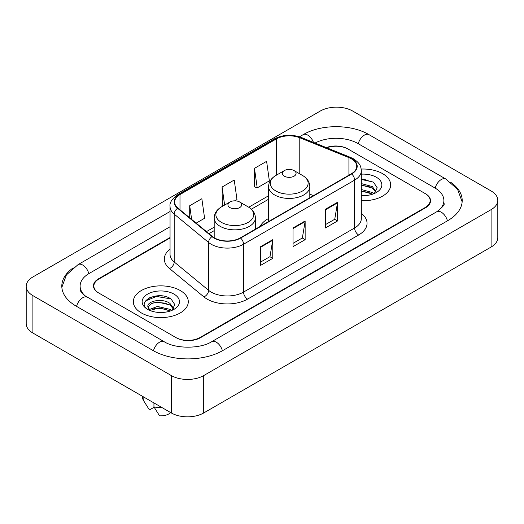 <?xml version="1.0" encoding="UTF-8"?>
<svg xmlns="http://www.w3.org/2000/svg" width="524" height="524" viewBox="0 0 524 524"><rect width="100%" height="100%" fill="white"/><g stroke="black" fill="none" stroke-linecap="round" stroke-linejoin="round"><path stroke-width="0.79" d="M268.596 218.488A30.34 17.515 0 0 0 260.055 226.479M170.051 237.968L98.879 279.056A17.174 9.917 0 0 0 93.855 286.071A17.174 9.917 0 0 0 98.879 293.08L175.789 337.482A17.174 9.917 0 0 0 200.07 337.482L425.121 207.55A17.174 9.917 0 0 0 430.145 200.541A17.174 9.917 0 0 0 425.121 193.533L348.211 149.13A17.174 9.917 0 0 0 326.799 147.794M438.175 210.877A30.909 17.849 0 0 0 443.887 200.541A30.909 17.849 0 0 0 434.835 187.919L357.925 143.524A30.909 17.849 0 0 0 315.062 143.052M170.051 226.754L89.165 273.449A30.909 17.849 0 0 0 80.113 286.071A30.909 17.849 0 0 0 85.825 296.401M171.335 375.57A22.899 13.218 0 0 0 203.712 375.57L491.093 209.652A22.899 13.218 0 0 0 497.8 200.306A22.899 13.218 0 0 0 491.093 190.959L352.665 111.036A22.899 13.218 0 0 0 320.288 111.036L32.907 276.954A22.899 13.218 0 0 0 26.2 286.3A22.899 13.218 0 0 0 32.907 295.647L171.335 375.57L171.335 412.964A22.899 13.218 0 0 0 203.712 412.964L491.093 247.046A22.899 13.218 0 0 0 497.8 237.7L497.8 200.306M26.2 286.3L26.2 323.694A22.899 13.218 0 0 0 32.907 333.041L171.335 412.964M73.183 267.895A49.23 28.42 0 0 0 61.799 286.071A49.23 28.42 0 0 0 76.216 306.167L153.119 350.569A49.23 28.42 0 0 0 222.739 350.569L447.784 220.637A49.23 28.42 0 0 0 462.201 200.541A49.23 28.42 0 0 0 450.817 182.365M163.102 296.053A22.899 13.218 0 0 0 149.7 297.645M365.483 179.208A22.899 13.218 0 0 0 361.318 179.188M382.618 173.667A27.477 15.864 0 0 0 361.187 169.062A27.477 15.864 0 0 1 382.618 173.667A27.477 15.864 0 0 1 390.668 184.88A27.477 15.864 0 0 0 382.618 173.667M180.236 290.512A27.477 15.864 0 0 0 150.296 287.073A27.477 15.864 0 0 0 133.332 301.726A27.477 15.864 0 0 0 141.382 312.946A27.477 15.864 0 0 0 171.322 316.385A27.477 15.864 0 0 0 188.286 301.726A27.477 15.864 0 0 0 180.236 290.512A27.477 15.864 0 0 0 150.296 287.073A27.477 15.864 0 0 0 133.332 301.726A27.477 15.864 0 0 0 141.382 312.946A27.477 15.864 0 0 0 171.322 316.385A27.477 15.864 0 0 0 188.286 301.726A27.477 15.864 0 0 0 180.236 290.512M351.368 158.805A18.32 10.578 180 0 1 356.733 166.278A18.32 10.578 180 0 1 351.368 173.758L240.306 237.883A18.32 10.578 180 0 1 212.351 236.468L177.944 208.1A18.32 10.578 180 0 1 174.63 202.035A18.32 10.578 180 0 1 179.994 194.561L276.331 138.939A18.32 10.578 180 0 1 299.787 137.753L348.925 157.619A18.32 10.578 180 0 1 351.368 158.805M351.696 158.615A18.772 10.84 0 0 0 349.187 157.403L300.049 137.537A18.772 10.84 0 0 0 276.004 138.755L179.673 194.371A18.772 10.84 0 0 0 177.564 208.251L211.971 236.625A18.772 10.84 0 0 0 240.627 238.066L351.696 173.948A18.772 10.84 0 0 0 351.696 158.615M260.625 246.673L260.625 265.367L272.768 258.352L272.768 239.658L260.625 246.673M260.625 262.046L269.978 256.649L272.716 240.28A4.578 2.646 -120 0 0 272.768 239.658M269.893 256.695L272.768 258.352M325.384 209.279L325.384 227.973L337.528 220.964L337.528 202.271L325.384 209.279M325.384 224.658L334.738 219.261L337.476 202.893A4.578 2.646 -120 0 0 337.528 202.271M334.653 219.307L337.528 220.964M293.008 227.973L293.008 246.673L305.145 239.658L305.145 220.964L293.008 227.973M293.008 243.352L302.355 237.955L305.099 221.587A4.578 2.646 -120 0 0 305.145 220.964M302.276 238.001L305.145 239.658M361.318 200.712A27.477 15.864 0 0 0 390.668 184.88A27.477 15.864 0 0 1 361.318 200.712M170.051 237.503L98.479 278.827A17.174 9.917 0 0 0 93.449 285.835A17.174 9.917 0 0 0 98.479 292.844L176.188 337.711A17.174 9.917 0 0 0 200.476 337.711L425.521 207.786A17.174 9.917 0 0 0 430.551 200.777A17.174 9.917 0 0 0 425.521 193.762L347.812 148.895A17.174 9.917 0 0 0 326.308 147.591M254.474 168.342L257.212 187.874L269.356 180.859L266.611 161.327L254.474 168.342L254.664 186.917M196.159 223.119L204.596 218.253L201.851 198.72L189.708 205.729L189.708 217.807M234.772 200.83L236.972 199.559L234.235 180.02L222.091 187.035L222.287 205.618M223.119 205.925L222.091 205.539M222.091 187.035L224.619 205.061M257.212 187.874L254.474 186.845M189.708 205.729L191.627 219.386M361.318 195.452L364.422 195.635M361.318 189.518L372.341 192.511L373.854 193.729M361.318 191.005L372.341 193.998M361.318 183.583L372.341 186.577L376.055 191.712M361.318 185.083L372.341 188.057L375.767 192.098M361.318 195.603A18.661 10.775 0 0 0 376.389 192.504A18.661 10.775 0 0 0 376.389 177.263A18.661 10.775 0 0 0 361.318 174.165M374.293 193.546L377.221 187.802L373.52 182.228L361.318 178.894M361.318 179.463L373.265 182.057M361.318 185.404L369.23 186.452M361.318 191.339L369.21 192.38M284.342 176.188A6.871 3.963 0 0 0 294.056 176.188A6.871 3.963 0 0 0 294.056 170.582L302.584 175.507A18.93 10.932 0 0 1 302.584 190.959A18.93 10.932 0 0 1 275.814 190.959A18.93 10.932 0 0 1 275.814 175.507C271.15 178.271 268.747 181.952 268.596 186.537A20.606 11.895 0 0 0 274.628 194.954A20.606 11.895 0 0 0 297.088 197.528A20.606 11.895 0 0 0 309.808 186.537C309.658 181.952 307.247 178.271 302.584 175.507L294.056 170.582A6.871 3.963 0 0 0 284.342 170.582A6.871 3.963 0 0 0 284.342 176.188M229.944 207.596A6.871 3.963 0 0 0 239.658 207.596A6.871 3.963 0 0 0 239.658 201.989L248.186 206.915A18.93 10.932 0 0 1 248.186 222.366A18.93 10.932 0 0 1 221.416 222.366A18.93 10.932 0 0 1 221.416 206.915C216.753 209.679 214.342 213.36 214.192 217.945A20.606 11.895 0 0 0 220.231 226.361A20.606 11.895 0 0 0 242.684 228.936A20.606 11.895 0 0 0 255.404 217.945C255.254 213.36 252.85 209.679 248.186 206.915L239.658 201.989A6.871 3.963 0 0 0 229.944 201.989A6.871 3.963 0 0 0 229.944 207.596M157.685 312.35L162.047 312.481M149.124 309.612L157.462 306.435L169.959 309.357L171.472 310.568M149.74 310.542L159.25 307.85L169.959 310.837M147.873 306.474L150.008 310.516M147.892 306.835C146.563 301.097 162.316 297.711 169.959 303.422L173.68 308.557M147.951 307.221L151.403 303.547L157.436 301.994L169.959 304.903L173.385 308.937M171.918 310.385L174.839 304.647L171.138 299.073C158.045 289.661 134.773 302.066 148.213 309.671L148.279 309.71M174.007 294.108A18.661 10.775 0 0 0 147.611 294.108A18.661 10.775 0 0 0 147.611 309.343A18.661 10.775 0 0 0 174.007 309.343A18.661 10.775 0 0 0 174.007 294.108M142.495 396.308L142.495 397.074A18.32 10.578 0 0 0 143.497 400.526A18.32 10.578 0 0 0 143.825 401.037L149.432 409.951L154.148 407.227M143.825 401.037L143.825 397.081M149.707 310.522L147.932 307.13M153.945 402.923L153.945 406.879L159.551 415.794A11.449 6.609 0 0 0 170.673 412.578M153.945 406.879A18.32 10.578 0 0 0 162.086 407.62M145.482 300.946L156.44 296.446L170.889 298.903M152.327 303.127L156.44 302.381L166.848 303.291M152.281 309.081L156.44 308.322L166.828 309.226M222.392 350.766A9.157 5.286 -120 0 0 211.683 341.7C200.423 348.984 175.435 348.984 164.176 341.7L84.567 295.51C82.261 293.597 80.899 291.992 80.493 290.696L80.113 288.875M153.467 350.766A9.157 5.286 -60 0 1 164.176 341.7M76.563 306.363A9.157 5.286 -60 0 1 87.272 297.298M61.845 287.362L66.404 274.904L78.115 264.587A9.157 5.286 60 0 1 88.825 273.652M299.433 136.803L303.16 134.655A9.157 5.286 60 0 1 313.463 142.404M303.16 134.655C321.022 124.031 351.119 124.031 368.981 134.655A9.157 5.286 120 0 0 358.272 143.72M368.981 134.655L445.885 179.057A9.157 5.286 120 0 0 435.175 188.123M447.437 220.833A9.157 5.286 -120 0 0 436.728 211.768L211.683 341.7M203.712 412.964L203.712 375.57M32.907 333.041L32.907 295.647M491.093 247.046L491.093 209.652M361.318 213.386A28.624 16.526 180 0 1 358.658 234.988L247.59 299.106A5.725 3.308 60 0 1 243.542 292.097L354.61 227.973A22.899 13.218 0 0 0 361.318 218.626L361.318 170.765A22.899 13.218 180 0 1 354.61 180.118A5.725 3.308 -120 0 0 351.696 173.948M247.59 299.106A28.624 16.526 180 0 1 207.118 299.106A28.624 16.526 180 0 1 203.908 296.905L169.501 268.537A28.624 16.526 180 0 1 170.051 249.142M211.165 292.097A22.899 13.218 0 0 0 243.542 292.097L243.542 244.236A22.899 13.218 180 0 1 208.598 242.474L174.191 214.106A22.899 13.218 180 0 1 170.051 206.522L170.051 254.382A22.899 13.218 0 0 0 174.191 261.967L208.598 290.335A22.899 13.218 0 0 0 211.165 292.097M361.318 170.765C360.944 166.835 360.584 163.56 353.425 158.798L350.412 157.338A5.725 2.679 112 0 0 349.187 157.403M350.412 157.338L301.28 137.478C291.796 134.118 282.796 134.609 274.275 138.939A5.725 3.308 60 0 1 276.004 138.755M179.673 194.371A5.725 3.308 -120 0 0 177.944 194.555C172.003 198.825 169.37 202.814 170.051 206.522M177.564 208.251A5.725 3.832 129.5 0 0 174.191 214.106L174.191 261.967A5.725 3.832 -50.5 0 1 169.501 268.537M301.28 137.478A5.725 2.679 112 0 0 300.049 137.537M211.971 236.625A5.725 3.832 129.5 0 0 208.598 242.474L208.598 290.335A5.725 3.832 -50.5 0 1 203.908 296.905M240.627 238.066A5.725 3.308 60 0 1 243.542 244.236L354.61 180.118L354.61 227.973A5.725 3.308 60 0 0 358.658 234.988M179.994 194.561L179.994 209.797M348.925 157.619L348.925 175.173M299.787 137.753L299.787 173.889M313.476 195.635L309.808 194.149M276.331 138.939L276.331 175.206M268.596 195.753L248.717 207.229M214.192 227.161L206.469 231.621M293.008 228.569L305.099 221.587M325.384 209.875L337.476 202.893M260.625 247.263L272.716 240.28M78.115 264.587L170.051 211.506M462.155 201.832L457.596 189.374L445.885 179.057M443.887 203.345C445.164 204.275 442.773 207.078 436.728 211.768M274.275 138.939L177.944 194.555M268.596 199.238L251.323 209.207M214.192 230.645L208.952 233.671M309.808 197.758L309.808 186.537M268.596 221.554L268.596 186.537M284.342 170.582L275.814 175.507M255.404 229.165L255.404 217.945M214.192 237.758L214.192 217.945M229.944 201.989L221.416 206.915M145.358 403.631L143.497 400.526"/></g></svg>
